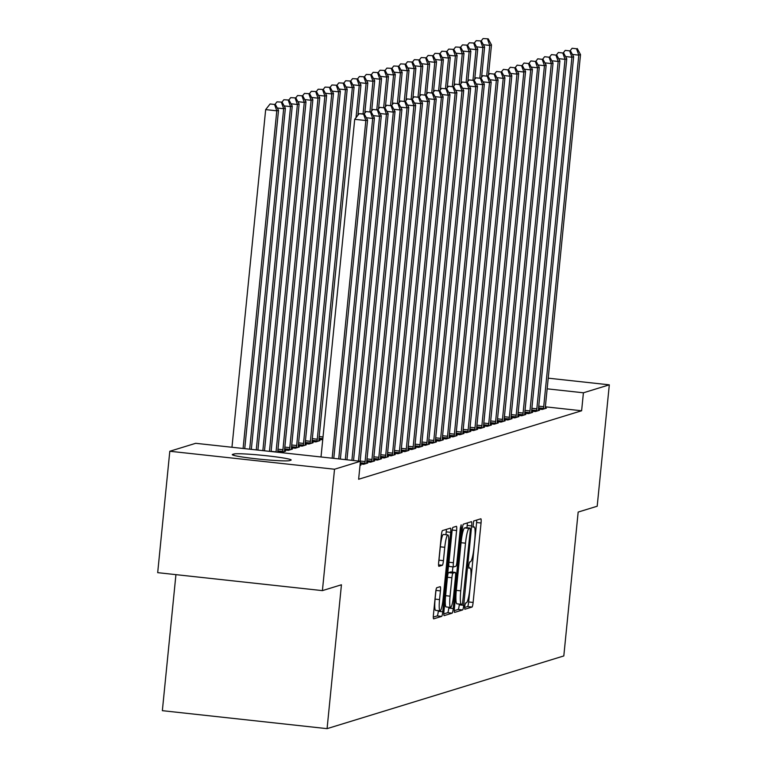 <?xml version="1.0" encoding="UTF-8"?>
<svg xmlns="http://www.w3.org/2000/svg" width="767" height="767" viewBox="0 0 767 767"><rect width="100%" height="100%" fill="white"/><g stroke="black" fill="none" stroke-linecap="round" stroke-linejoin="round"><path stroke-width="1.15" d="M464.677 606.323L464.812 609.266L472.012 607.061A4.439 0.652 96.2 0 0 473.124 602.45L481.053 523.008A4.439 0.652 96.2 0 0 480.861 518.799A4.439 0.652 96.2 0 0 480.823 518.799L473.651 521.004L473.009 527.188L473.968 526.9A14.218 2.08 96.2 0 1 474.102 526.881A14.218 2.08 96.2 0 1 474.715 540.361L474.054 546.976A14.218 2.08 96.2 0 1 470.487 561.76L469.557 562.048L468.781 565.279L468.915 568.232L469.864 567.935A14.218 2.08 96.2 0 1 469.998 567.925A14.218 2.08 96.2 0 1 470.612 581.396L469.96 588.021A14.218 2.08 96.2 0 1 466.384 602.804L465.464 603.092L464.677 606.323M436.778 587.723A4.439 0.652 96.2 0 0 435.666 592.345L433.441 614.635A4.439 0.652 96.2 0 0 433.633 618.844A4.439 0.652 96.2 0 0 433.671 618.844L441.629 616.4A4.439 0.652 96.2 0 0 442.751 611.778L450.68 532.336A4.439 0.652 96.2 0 0 450.478 528.127A4.439 0.652 96.2 0 0 450.44 528.137L442.482 530.582A4.439 0.652 96.2 0 0 441.37 535.193L438.686 562.115A4.439 0.652 96.2 0 0 438.877 566.324A4.439 0.652 96.2 0 0 438.916 566.324L442.319 565.279A4.439 0.652 96.2 0 0 443.441 560.658L444.774 547.312A11.889 1.735 96.2 0 1 447.861 534.935A11.889 1.735 96.2 0 1 448.379 546.2L443.153 598.5A11.889 1.735 96.2 0 1 440.066 610.868A11.889 1.735 96.2 0 1 439.549 599.602L440.421 590.887A4.439 0.652 96.2 0 0 440.229 586.678A4.439 0.652 96.2 0 0 440.181 586.678L436.778 587.723M360.432 461.274L334.527 469.231L169.804 451.255L195.7 443.307L360.432 461.274L358.63 479.26L581.616 410.767L583.419 392.79L547.149 388.831M548.213 378.169L609.314 384.833L597.196 506.23L578.165 512.068L563.812 655.938L327.078 728.65L341.44 584.78L322.408 590.619L334.527 469.231M609.314 384.833L583.419 392.79M454.409 608.193A4.439 0.652 96.2 0 0 454.601 612.402A4.439 0.652 96.2 0 0 454.649 612.402L462.606 609.957A4.439 0.652 96.2 0 0 463.719 605.336L471.647 525.903A4.439 0.652 96.2 0 0 471.456 521.685A4.439 0.652 96.2 0 0 471.408 521.694L463.46 524.139A4.439 0.652 96.2 0 0 462.338 528.76L454.409 608.193M452.118 613.178L444.16 615.623A4.439 0.652 96.2 0 0 444.16 615.623A4.439 0.652 96.2 0 1 443.93 611.414L451.859 531.982A4.439 0.652 96.2 0 1 452.971 527.36L456.375 526.315A4.439 0.652 96.2 0 1 456.413 526.306A4.439 0.652 96.2 0 1 456.605 530.515L453.393 562.729A4.439 0.652 96.2 0 0 453.585 566.947A4.439 0.652 96.2 0 0 453.623 566.938L455.886 566.247A4.439 0.652 96.2 0 0 456.998 561.626L460.344 528.089L461.159 524.849L461.293 527.792L453.23 608.557A4.439 0.652 96.2 0 1 452.118 613.178L447.669 612.689L443.796 613.878M175.931 574.636L162.355 710.673L327.078 728.65M360.164 463.901L363.654 464.284L367.776 463.019L366.684 462.894M373.615 459.654L377.393 460.066L381.515 458.8L380.422 458.676M284.576 449.932L288.354 450.344L292.476 449.078L291.383 448.963M387.354 455.425L391.132 455.838L395.254 454.572L394.161 454.457M298.315 445.713L302.093 446.126L306.215 444.86L305.122 444.745M401.093 451.207L404.871 451.619L408.993 450.354L407.9 450.239M312.054 441.495L315.831 441.907L319.954 440.642L318.861 440.526M414.832 446.988L418.619 447.401L422.732 446.135L421.639 446.02M428.571 442.77L432.358 443.182L436.471 441.917L435.378 441.802M442.31 438.551L446.097 438.964L450.21 437.698L449.117 437.573M456.049 434.333L459.836 434.745L463.958 433.48L462.856 433.355M469.788 430.114L473.575 430.527L477.697 429.261L476.595 429.137M483.536 425.886L487.313 426.299L491.436 425.033L490.343 424.918M497.275 421.668L501.052 422.08L505.175 420.815L504.082 420.7M511.014 417.449L514.791 417.862L518.914 416.596L517.821 416.481M524.753 413.231L528.53 413.643L532.653 412.378L531.56 412.253M538.492 409.012L542.269 409.425L546.392 408.159L545.299 408.034M581.616 410.767L545.366 406.817M531.617 411.122L535.395 411.534L539.517 410.268L538.424 410.144M517.878 415.34L521.656 415.752L525.779 414.487L524.686 414.372M504.14 419.559L507.917 419.971L512.04 418.705L510.947 418.59M490.401 423.777L494.178 424.189L498.301 422.924L497.208 422.809M476.662 427.996L480.439 428.408L484.562 427.142L483.469 427.027M462.923 432.224L466.7 432.636L470.823 431.37L469.73 431.246M449.184 436.442L452.961 436.854L457.084 435.589L455.991 435.464M435.445 440.661L439.223 441.073L443.345 439.807L442.252 439.683M421.706 444.879L425.484 445.291L429.606 444.026L428.513 443.911M322.725 439.788L318.928 439.386M407.967 449.098L411.745 449.51L415.867 448.244L414.774 448.129M305.18 443.604L308.967 444.016L313.089 442.751L311.987 442.636M394.228 453.316L398.006 453.728L402.129 452.463L401.036 452.348M291.441 447.823L295.228 448.235L299.351 446.969L298.248 446.854M380.49 457.535L384.267 457.957L388.39 456.681L387.297 456.566M277.702 452.041L281.489 452.453L285.612 451.188L284.509 451.073M366.751 461.763L370.528 462.175L374.651 460.909L373.558 460.785M360.02 465.396L360.912 465.128L360.049 465.032M289.59 460.612A28.973 1.802 -174.3 0 1 258.805 459.078A28.973 1.802 -174.3 0 1 232.267 454.62A28.973 1.802 -174.3 0 1 232.602 454.39L233.839 454.016A28.973 1.802 -174.3 0 1 264.625 455.55A28.973 1.802 -174.3 0 1 291.163 459.999A28.973 1.802 -174.3 0 1 290.827 460.229L289.59 460.612M322.408 590.619L157.686 572.652L169.804 451.255M464.601 607.493L467.554 606.582A4.439 0.652 96.2 0 0 468.675 601.961L476.604 522.519A4.439 0.652 96.2 0 0 476.729 520.055M466.959 527.754L467.189 525.414A4.439 0.652 96.2 0 0 467.324 522.95M454.285 610.657L458.148 609.468A4.439 0.652 96.2 0 0 459.26 604.847L459.337 604.099M462.482 604.003L470.219 531.042L470.085 528.099L469.078 528.396A14.218 2.08 96.2 0 0 465.511 543.18L460.746 590.849A14.218 2.08 96.2 0 0 461.37 604.319A14.218 2.08 96.2 0 0 461.504 604.3L462.482 604.003M465.655 527.619L470.056 528.099L464.62 527.917A14.218 2.08 96.2 0 0 461.053 542.7L465.511 543.18M461.235 604.281L457.046 603.821A14.218 2.08 96.2 0 1 456.911 603.83A14.218 2.08 96.2 0 1 456.298 590.36L461.053 542.7M453.546 566.928L449.174 566.449A4.439 0.652 96.2 0 1 449.136 566.458A4.439 0.652 96.2 0 1 448.944 562.249L452.156 530.035A4.439 0.652 96.2 0 0 452.204 529.556M452.894 566.871L452.367 572.096M448.858 607.234L448.781 608.068L453.23 608.557M450.056 596.16A11.889 1.735 96.2 0 0 450.574 607.426A11.889 1.735 96.2 0 0 453.661 595.058L455.502 576.631A4.439 0.652 96.2 0 0 455.31 572.422A4.439 0.652 96.2 0 0 455.272 572.422L453.009 573.122A4.439 0.652 96.2 0 0 451.897 577.733L450.056 596.16L445.608 595.681A11.889 1.735 96.2 0 0 446.116 606.937L450.574 607.426M450.9 571.942A4.439 0.652 96.2 0 0 450.862 571.933A4.439 0.652 96.2 0 0 450.814 571.933L455.272 572.422M445.608 595.681L447.439 577.254A4.439 0.652 96.2 0 1 448.561 572.633L450.814 571.933M447.669 612.689A4.439 0.652 96.2 0 0 448.781 608.068M440.066 610.868L435.608 610.379A11.889 1.735 96.2 0 1 435.1 599.113L435.963 590.398A4.439 0.652 96.2 0 0 436.011 589.928M447.861 534.935L443.412 534.455A11.889 1.735 96.2 0 0 440.316 546.823L444.774 547.312M438.638 562.594A4.439 0.652 96.2 0 0 438.983 560.169L440.316 546.823M445.934 534.724L446.221 531.857A4.439 0.652 96.2 0 0 446.356 529.393M433.307 617.099L437.18 615.911A4.439 0.652 96.2 0 0 438.293 611.289L438.36 610.676M488.454 75.137L491.474 44.889L489.758 45.416L486.719 75.847M488.205 38.839L483.066 38.561L488.205 38.839L491.474 44.889M487.515 39.05L489.758 45.416L483.373 44.716M481.197 40.929L483.066 38.561M543.381 409.079L543.487 408.408A4.525 0.662 96.2 0 0 543.707 406.711L578.797 55.128L580.514 54.601L545.423 406.184A4.525 0.662 96.2 0 0 545.299 407.852L545.279 408.495M576.554 48.762L572.105 48.273L576.554 48.762L578.797 55.128L572.412 54.428M572.105 48.273L570.236 50.641M580.514 54.601L577.244 48.551M481.58 77.246L484.6 46.998L482.884 47.525L479.845 77.956M481.331 40.948L476.192 40.67L481.331 40.948L484.6 46.998M480.641 41.159L482.884 47.525L476.499 46.825M474.322 43.038L476.192 40.67M474.715 79.356L477.736 49.107L476.019 49.634L472.98 80.065M474.466 43.057L469.318 42.779L474.466 43.057L477.736 49.107M473.776 43.268L476.019 49.634L469.634 48.935M467.458 45.148L469.318 42.779M536.507 411.189L536.612 410.518A4.525 0.662 96.2 0 0 536.833 408.83L571.923 57.237L573.639 56.71L538.549 408.303A4.525 0.662 96.2 0 0 538.434 409.962L538.405 410.604M569.689 50.871L565.231 50.382L569.689 50.871L571.923 57.237L565.538 56.547M565.231 50.382L563.371 52.76M573.639 56.71L570.37 50.66M529.642 413.298L529.748 412.627A4.525 0.662 96.2 0 0 529.968 410.939L565.058 59.347L566.775 58.819L531.684 410.412A4.525 0.662 96.2 0 0 531.56 412.071L531.541 412.723M562.815 52.981L558.366 52.492L562.815 52.981L565.058 59.347L558.673 58.656M558.366 52.492L556.497 54.869M566.775 58.819L563.505 52.77M467.841 81.475L470.861 51.216L469.145 51.744L466.106 82.174M467.592 45.167L462.453 44.889L467.592 45.167L470.861 51.216M466.902 45.378L469.145 51.744L462.76 51.044M460.583 47.257L462.453 44.889M460.977 83.584L463.997 53.326L462.271 53.853L459.241 84.284M460.718 47.276L455.579 46.998L460.718 47.276L463.997 53.326M460.037 47.487L462.271 53.853L455.895 53.153M453.719 49.366L455.579 46.998M522.768 415.407L522.873 414.736A4.525 0.662 96.2 0 0 523.094 413.049L558.184 61.456L559.9 60.929L524.81 412.521A4.525 0.662 96.2 0 0 524.695 414.18L524.666 414.832M555.95 55.09L551.492 54.61L555.95 55.09L558.184 61.456L551.799 60.766M551.492 54.61L549.632 56.979M559.9 60.929L556.631 54.879M515.903 417.526L516.009 416.845A4.525 0.662 96.2 0 0 516.22 415.158L551.32 63.565L553.036 63.038L517.946 414.631A4.525 0.662 96.2 0 0 517.821 416.289L517.802 416.941M549.076 57.199L544.628 56.72L549.076 57.199L551.32 63.565L544.934 62.875M544.628 56.72L542.758 59.088M553.036 63.038L549.766 56.988M454.102 85.693L457.122 55.435L455.406 55.962L452.367 86.393M453.853 49.385L448.714 49.107L453.853 49.385L457.122 55.435M453.163 49.596L455.406 55.962L449.021 55.272M446.845 51.485L448.714 49.107M509.029 419.635L509.135 418.955A4.525 0.662 96.2 0 0 509.355 417.267L544.445 65.674L546.162 65.147L511.071 416.74A4.525 0.662 96.2 0 0 510.956 418.398L510.927 419.05M542.211 59.308L537.753 58.829L542.211 59.308L544.445 65.674L538.06 64.984M537.753 58.829L535.893 61.197M546.162 65.147L542.892 59.097M447.238 87.802L450.258 57.544L448.532 58.071L445.502 88.502M446.979 51.494L441.84 51.216L446.979 51.494L450.258 57.544M446.298 51.705L448.532 58.071L442.156 57.381M439.98 53.594L441.84 51.216M502.164 421.745L502.27 421.073A4.525 0.662 96.2 0 0 502.481 419.376L537.581 67.793L539.297 67.256L504.207 418.849A4.525 0.662 96.2 0 0 504.082 420.508L504.063 421.16M535.337 61.418L530.889 60.938L535.337 61.418L537.581 67.793L531.195 67.093M530.889 60.938L529.019 63.306M539.297 67.256L536.028 61.207M440.363 89.912L443.384 59.653L441.667 60.181L438.628 90.611M440.114 53.604L434.975 53.335L440.114 53.604L443.384 59.653M439.424 53.815L441.667 60.181L435.282 59.49M433.106 55.703L434.975 53.335M495.29 423.854L495.396 423.183A4.525 0.662 96.2 0 0 495.616 421.486L530.706 69.902L532.423 69.375L497.332 420.958A4.525 0.662 96.2 0 0 497.217 422.617L497.189 423.269M528.473 63.527L524.014 63.047L528.473 63.527L530.706 69.902L524.321 69.203M524.014 63.047L522.154 65.416M532.423 69.375L529.153 63.316M433.499 92.021L436.519 61.763L434.793 62.29L431.763 92.73M433.24 55.713L428.101 55.445L433.24 55.713L436.519 61.763M432.559 55.924L434.793 62.29L428.417 61.6M426.241 57.813L428.101 55.445M488.426 425.963L488.531 425.292A4.525 0.662 96.2 0 0 488.742 423.595L523.842 72.012L525.558 71.484L490.468 423.068A4.525 0.662 96.2 0 0 490.343 424.736L490.324 425.378M521.598 65.646L517.15 65.157L521.598 65.646L523.842 72.012L517.457 71.312M517.15 65.157L515.28 67.525M525.558 71.484L522.289 65.435M426.625 94.13L429.645 63.872L427.928 64.399L424.889 94.84M426.375 57.822L421.236 57.554L426.375 57.822L429.645 63.872M425.685 58.033L427.928 64.399L421.543 63.709M419.367 59.922L421.236 57.554M481.551 428.072L481.657 427.401A4.525 0.662 96.2 0 0 481.877 425.704L516.968 74.121L518.684 73.594L483.593 425.177A4.525 0.662 96.2 0 0 483.478 426.845L483.45 427.487M514.734 67.755L510.276 67.266L514.734 67.755L516.968 74.121L510.582 73.421M510.276 67.266L508.416 69.634M518.684 73.594L515.414 67.544M419.76 96.239L422.78 65.991L421.054 66.518L418.025 96.949M419.501 59.931L414.362 59.663L419.501 59.931L422.78 65.991M418.82 60.142L421.054 66.518L414.679 65.818M412.502 62.031L414.362 59.663M474.687 430.182L474.792 429.51A4.525 0.662 96.2 0 0 475.003 427.813L510.103 76.23L511.819 75.703L476.729 427.286A4.525 0.662 96.2 0 0 476.604 428.954L476.585 429.597M507.859 69.864L503.411 69.375L507.859 69.864L510.103 76.23L503.718 75.53M503.411 69.375L501.541 71.743M511.819 75.703L508.55 69.653M412.886 98.349L415.906 68.1L414.19 68.627L411.15 99.058M412.636 62.041L407.498 61.772L412.636 62.041L415.906 68.1M411.946 62.252L414.19 68.627L407.804 67.927M405.628 64.14L407.498 61.772M467.812 432.291L467.918 431.62A4.525 0.662 96.2 0 0 468.138 429.923L503.229 78.339L504.945 77.812L469.855 429.395A4.525 0.662 96.2 0 0 469.74 431.064L469.711 431.706M500.985 71.973L496.537 71.484L500.985 71.973L503.229 78.339L496.843 77.64M496.537 71.484L494.677 73.853M504.945 77.812L501.676 71.762M406.021 100.458L409.032 70.209L407.315 70.737L404.286 101.167M405.762 64.16L400.623 63.882L405.762 64.16L409.032 70.209M405.081 64.37L407.315 70.737L400.93 70.037M398.763 66.25L400.623 63.882M460.948 434.4L461.053 433.729A4.525 0.662 96.2 0 0 461.264 432.032L496.364 80.449L498.08 79.921L462.98 431.505A4.525 0.662 96.2 0 0 462.865 433.173L462.846 433.815M494.121 74.083L489.672 73.594L494.121 74.083L496.364 80.449L489.979 79.749M489.672 73.594L487.802 75.962M498.08 79.921L494.811 73.872M399.147 102.567L402.167 72.319L400.451 72.846L397.411 103.277M398.898 66.269L393.759 65.991L398.898 66.269L402.167 72.319M398.207 66.48L400.451 72.846L394.065 72.146M391.889 68.359L393.759 65.991M454.074 436.509L454.179 435.838A4.525 0.662 96.2 0 0 454.4 434.141L489.49 82.558L491.206 82.031L456.116 433.614A4.525 0.662 96.2 0 0 456.001 435.282L455.972 435.924M487.246 76.192L482.798 75.703L487.246 76.192L489.49 82.558L483.105 81.858M482.798 75.703L480.938 78.071M491.206 82.031L487.937 75.981M392.273 104.676L395.293 74.428L393.576 74.955L390.537 105.386M392.023 68.378L386.884 68.1L392.023 68.378L395.293 74.428M391.343 68.589L393.576 74.955L387.191 74.255M385.024 70.468L386.884 68.1M447.209 438.619L447.314 437.947A4.525 0.662 96.2 0 0 447.525 436.25L482.625 84.667L484.341 84.14L449.241 435.723A4.525 0.662 96.2 0 0 449.126 437.391L449.107 438.034M480.382 78.301L475.933 77.812L480.382 78.301L482.625 84.667L476.24 83.967M475.933 77.812L474.064 80.18M484.341 84.14L481.072 78.09M385.408 106.786L388.428 76.537L386.712 77.064L383.673 107.495M385.159 70.487L380.02 70.209L385.159 70.487L388.428 76.537M384.468 70.698L386.712 77.064L380.327 76.364M378.15 72.577L380.02 70.209M440.335 440.728L440.44 440.057A4.525 0.662 96.2 0 0 440.661 438.369L475.751 86.776L477.467 86.249L442.377 437.842A4.525 0.662 96.2 0 0 442.262 439.501L442.233 440.153M473.507 80.41L469.059 79.921L473.507 80.41L475.751 86.776L469.366 86.086M469.059 79.921L467.189 82.299M477.467 86.249L474.198 80.199M378.534 108.904L381.554 78.646L379.838 79.174L376.798 109.604M378.284 72.597L373.145 72.319L378.284 72.597L381.554 78.646M377.604 72.807L379.838 79.174L373.452 78.474M371.286 74.687L373.145 72.319M433.47 442.837L433.576 442.166A4.525 0.662 96.2 0 0 433.786 440.479L468.886 88.886L470.602 88.358L435.503 439.951A4.525 0.662 96.2 0 0 435.388 441.61L435.359 442.262M466.643 82.52L462.194 82.031L466.643 82.52L468.886 88.886L462.501 88.195M462.194 82.031L460.325 84.408M470.602 88.358L467.333 82.309M371.669 111.014L374.689 80.756L372.973 81.283L369.934 111.714M371.42 74.706L366.281 74.428L371.42 74.706L374.689 80.756M370.729 74.917L372.973 81.283L366.588 80.583M364.411 76.796L366.281 74.428M426.596 444.946L426.701 444.275A4.525 0.662 96.2 0 0 426.922 442.588L462.012 90.995L463.728 90.468L428.638 442.06A4.525 0.662 96.2 0 0 428.523 443.719L428.494 444.371M459.769 84.629L455.32 84.149L459.769 84.629L462.012 90.995L455.627 90.305M455.32 84.149L453.45 86.518M463.728 90.468L460.459 84.418M364.795 113.123L367.815 82.865L366.099 83.392L363.059 113.823M364.546 76.815L359.407 76.537L364.546 76.815L367.815 82.865M363.865 77.026L366.099 83.392L359.713 82.692M357.547 78.915L359.407 76.537M419.722 447.065L419.837 446.384A4.525 0.662 96.2 0 0 420.048 444.697L455.147 93.104L456.864 92.577L421.764 444.17A4.525 0.662 96.2 0 0 421.649 445.828L421.62 446.48M452.904 86.738L448.446 86.259L452.904 86.738L455.147 93.104L448.762 92.414M448.446 86.259L446.586 88.627M456.864 92.577L453.594 86.527M357.93 115.232L360.95 84.974L359.234 85.501L356.022 117.648M357.681 78.924L352.542 78.646L357.681 78.924L360.95 84.974M356.991 79.135L359.234 85.501L352.849 84.811M350.672 81.024L352.542 78.646M412.857 449.174L412.962 448.503A4.525 0.662 96.2 0 0 413.183 446.806L448.273 95.213L449.989 94.686L414.899 446.279A4.525 0.662 96.2 0 0 414.784 447.938L414.755 448.59M446.03 88.847L441.581 88.368L446.03 88.847L448.273 95.213L441.888 94.523M441.581 88.368L439.712 90.736M449.989 94.686L446.72 88.636M318.842 440.987L318.871 440.335A4.525 0.662 -83.8 0 1 318.986 438.676L354.076 87.083L352.36 87.611L317.27 439.203A4.525 0.662 -83.8 0 1 317.049 440.891L316.944 441.562M350.807 81.034L345.668 80.756L350.807 81.034L354.076 87.083M350.126 81.244L352.36 87.611L345.975 86.92M343.808 83.133L345.668 80.756M405.983 451.284L406.098 450.613A4.525 0.662 96.2 0 0 406.309 448.916L441.408 97.332L443.125 96.805L408.025 448.388A4.525 0.662 96.2 0 0 407.91 450.047L407.881 450.699M439.165 90.957L434.707 90.477L439.165 90.957L441.408 97.332L435.023 96.632M434.707 90.477L432.847 92.845M443.125 96.805L439.846 90.746M311.977 443.096L311.996 442.444A4.525 0.662 -83.8 0 1 312.121 440.785L347.211 89.193L345.495 89.72L310.395 441.313A4.525 0.662 -83.8 0 1 310.184 443L310.079 443.671M343.942 83.143L338.803 82.874L343.942 83.143L347.211 89.193M343.252 83.354L345.495 89.72L339.11 89.03M336.934 85.242L338.803 82.874M399.118 453.393L399.224 452.722A4.525 0.662 96.2 0 0 399.444 451.025L434.534 99.442L436.25 98.914L401.16 450.497A4.525 0.662 96.2 0 0 401.045 452.156L401.016 452.808M432.291 93.066L427.842 92.586L432.291 93.066L434.534 99.442L428.149 98.742M427.842 92.586L425.973 94.955M436.25 98.914L432.981 92.855M305.103 445.205L305.132 444.553A4.525 0.662 -83.8 0 1 305.247 442.895L340.337 91.302L338.621 91.829L303.531 443.422A4.525 0.662 -83.8 0 1 303.31 445.109L303.205 445.79M337.068 85.252L331.929 84.984L337.068 85.252L340.337 91.302M336.377 85.463L338.621 91.829L332.236 91.139M330.069 87.352L331.929 84.984M392.244 455.502L392.359 454.831A4.525 0.662 96.2 0 0 392.57 453.134L427.66 101.551L429.386 101.023L394.286 452.607A4.525 0.662 96.2 0 0 394.171 454.275L394.142 454.917M425.426 95.185L420.968 94.696L425.426 95.185L427.66 101.551L421.284 100.851M420.968 94.696L419.108 97.064M429.386 101.023L426.107 94.974M298.238 447.314L298.258 446.662A4.525 0.662 -83.8 0 1 298.373 445.004L333.472 93.411L331.756 93.938L296.656 445.531A4.525 0.662 -83.8 0 1 296.445 447.228L296.34 447.899M330.203 87.361L325.064 87.093L330.203 87.361L333.472 93.411M329.513 87.572L331.756 93.938L325.371 93.248M323.195 89.461L325.064 87.093M291.364 449.424L291.393 448.772A4.525 0.662 -83.8 0 1 291.508 447.113L326.598 95.53L324.882 96.057L289.792 447.64A4.525 0.662 -83.8 0 1 289.571 449.337L289.466 450.008M323.329 89.471L318.19 89.202L323.329 89.471L326.598 95.53M322.639 89.681L324.882 96.057L318.497 95.357M316.33 91.57L318.19 89.202M284.499 451.533L284.519 450.881A4.525 0.662 -83.8 0 1 284.634 449.222L319.734 97.639L318.017 98.166L282.918 449.75A4.525 0.662 -83.8 0 1 282.707 451.447L282.601 452.118M316.464 91.58L311.325 91.311L316.464 91.58L319.734 97.639M315.774 91.791L318.017 98.166L311.632 97.467M309.456 93.679L311.325 91.311M277.692 452.252A4.525 0.662 -83.8 0 1 277.769 451.332L312.859 99.748L311.143 100.276L276.053 451.859A4.525 0.662 -83.8 0 1 276.034 452.07M309.59 93.699L304.451 93.421L309.59 93.699L312.859 99.748M308.9 93.91L311.143 100.276L304.758 99.576M302.591 95.789L304.451 93.421M271.087 451.533L305.995 101.858L304.278 102.385L269.447 451.351M302.725 95.808L297.586 95.53L302.725 95.808L305.995 101.858M302.035 96.019L304.278 102.385L297.893 101.685M295.717 97.898L297.586 95.53M264.5 450.814L299.12 103.967L297.404 104.494L262.851 450.632M295.851 97.917L290.712 97.639L295.851 97.917L299.12 103.967M295.161 98.128L297.404 104.494L291.019 103.794M288.843 100.007L290.712 97.639M257.913 450.095L292.256 106.076L290.54 106.603L256.264 449.913M288.986 100.026L283.838 99.748L288.986 100.026L292.256 106.076M288.296 100.237L290.54 106.603L284.154 105.904M281.978 102.116L283.838 99.748M385.379 457.611L385.485 456.94A4.525 0.662 96.2 0 0 385.705 455.243L420.795 103.66L422.512 103.133L387.421 454.716A4.525 0.662 96.2 0 0 387.297 456.384L387.277 457.027M418.552 97.294L414.103 96.805L418.552 97.294L420.795 103.66L414.41 102.96M414.103 96.805L412.234 99.173M422.512 103.133L419.242 97.083M378.505 459.721L378.61 459.05A4.525 0.662 96.2 0 0 378.831 457.353L413.921 105.769L415.647 105.242L380.547 456.825A4.525 0.662 96.2 0 0 380.432 458.493L380.403 459.136M411.687 99.403L407.229 98.914L411.687 99.403L413.921 105.769L407.545 105.069M407.229 98.914L405.369 101.282M415.647 105.242L412.368 99.192M371.64 461.83L371.746 461.159A4.525 0.662 96.2 0 0 371.966 459.462L407.056 107.879L408.773 107.351L373.682 458.934A4.525 0.662 96.2 0 0 373.558 460.603L373.539 461.245M404.813 101.512L400.364 101.023L404.813 101.512L407.056 107.879L400.671 107.179M400.364 101.023L398.495 103.392M408.773 107.351L405.503 101.302M364.766 463.939L364.871 463.268A4.525 0.662 96.2 0 0 365.092 461.571L400.182 109.988L401.908 109.46L366.808 461.044A4.525 0.662 96.2 0 0 366.693 462.712L366.664 463.354M397.948 103.622L393.49 103.133L397.948 103.622L400.182 109.988L393.807 109.288M393.49 103.133L391.63 105.501M401.908 109.46L398.629 103.411M358.486 461.063L393.318 112.097L395.034 111.57L360.135 461.245M391.074 105.731L386.626 105.242L391.074 105.731L393.318 112.097L386.932 111.397M386.626 105.242L384.756 107.61M395.034 111.57L391.764 105.52M351.9 460.344L386.443 114.206L388.16 113.679L353.549 460.526M384.209 107.84L379.751 107.351L384.209 107.84L386.443 114.206L380.058 113.506M379.751 107.351L377.891 109.729M388.16 113.679L384.89 107.629M345.313 459.625L379.579 116.316L381.295 115.788L346.952 459.807M377.335 109.949L372.887 109.46L377.335 109.949L379.579 116.316L373.193 115.625M372.887 109.46L371.017 111.838M381.295 115.788L378.026 109.739M251.327 449.376L285.382 108.185L283.665 108.713L249.678 449.194M282.112 102.136L276.973 101.858L282.112 102.136L285.382 108.185M281.422 102.347L283.665 108.713L277.28 108.013M275.104 104.226L276.973 101.858M338.726 458.906L372.704 118.425L374.421 117.897L340.366 459.088M370.471 112.059L366.012 111.57L370.471 112.059L372.704 118.425L366.319 117.734M366.012 111.57L364.152 113.947M374.421 117.897L371.151 111.848M244.74 448.657L278.517 110.295L276.801 110.822L265.67 109.604L231.96 447.257M274.557 104.456L270.099 103.967L274.557 104.456L276.801 110.822L243.091 448.474M275.238 104.245L278.517 110.295M265.67 109.604L270.099 103.967M332.14 458.187L365.84 120.534L367.556 120.007L333.779 458.369M321.009 456.979L354.709 119.326L365.84 120.534L363.596 114.168L364.287 113.957L359.148 113.689L363.596 114.168M359.148 113.689L354.709 119.326M367.556 120.007L364.287 113.957M468.733 567.82L469.864 567.935M472.836 526.776L473.968 526.9M476.604 522.519L481.053 523.008M468.675 601.961L473.124 602.45M467.554 606.582L472.012 607.061M467.189 525.414L471.647 525.903M459.26 604.847L463.719 605.336M458.148 609.468L462.606 609.957M464.62 527.917L469.078 528.396M456.298 590.36L460.746 590.849M452.156 530.035L456.605 530.515M448.944 562.249L453.393 562.729M460.392 527.696L461.293 527.792M448.561 572.633L453.009 573.122M447.439 577.254L451.897 577.733M435.963 590.398L440.421 590.887M435.1 599.113L439.549 599.602M438.983 560.169L443.441 560.658M438.561 564.867L442.319 565.279M446.221 531.857L450.68 532.336M438.293 611.289L442.751 611.778M437.18 615.911L441.629 616.4M232.602 454.39L232.554 454.917M233.839 454.016L233.705 455.339M543.487 408.408L538.597 407.871M543.707 406.711L538.76 406.174M536.612 410.518L531.723 409.99M536.833 408.83L531.895 408.284M529.748 412.627L524.858 412.1M529.968 410.939L525.021 410.393M522.873 414.736L517.984 414.209M523.094 413.049L518.156 412.502M516.009 416.845L511.119 416.318M516.22 415.158L511.282 414.621M509.135 418.955L504.245 418.427M509.355 417.267L504.418 416.73M502.27 421.073L497.371 420.537M502.481 419.376L497.543 418.84M495.396 423.183L490.506 422.646M495.616 421.486L490.679 420.949M488.531 425.292L483.632 424.755M488.742 423.595L483.804 423.058M481.657 427.401L476.767 426.864M481.877 425.704L476.94 425.167M474.792 429.51L469.893 428.974M475.003 427.813L470.066 427.277M467.918 431.62L463.028 431.083M468.138 429.923L463.201 429.386M461.053 433.729L456.154 433.192M461.264 432.032L456.327 431.495M454.179 435.838L449.289 435.301M454.4 434.141L449.462 433.604M447.314 437.947L442.415 437.411M447.525 436.25L442.588 435.714M440.44 440.057L435.551 439.529M440.661 438.369L435.714 437.823M433.576 442.166L428.676 441.639M433.786 440.479L428.849 439.932M426.701 444.275L421.812 443.748M426.922 442.588L421.975 442.041M419.837 446.384L414.937 445.857M420.048 444.697L415.11 444.16M319.197 436.548L323.003 436.969M319.024 438.254L322.83 438.666M412.962 448.503L408.073 447.966M413.183 446.806L408.236 446.269M312.332 438.657L317.27 439.203M312.159 440.363L317.049 440.891M406.098 450.613L401.199 450.076M406.309 448.916L401.371 448.379M305.458 440.766L310.395 441.313M305.285 442.473L310.184 443M399.224 452.722L394.334 452.185M399.444 451.025L394.497 450.488M298.593 442.885L303.531 443.422M298.421 444.582L303.31 445.109M392.359 454.831L387.46 454.294M392.57 453.134L387.632 452.597M291.719 444.994L296.656 445.531M291.546 446.691L296.445 447.228M284.854 447.103L289.792 447.64M284.682 448.8L289.571 449.337M277.98 449.213L282.918 449.75M277.807 450.91L282.707 451.447M271.115 451.322L276.053 451.859M385.485 456.94L380.595 456.403M385.705 455.243L380.758 454.706M378.61 459.05L373.721 458.513M378.831 457.353L373.893 456.816M371.746 461.159L366.856 460.622M371.966 459.462L367.019 458.925M364.871 463.268L360.279 462.769M365.092 461.571L360.154 461.034M468.733 567.791L469.998 567.925M472.827 526.747L474.102 526.881M456.911 603.83L461.37 604.319M449.136 566.458L453.585 566.947M450.862 571.933L455.31 572.422"/></g></svg>
